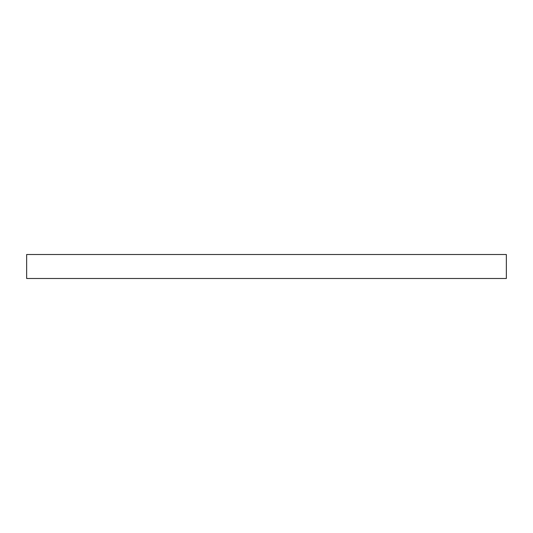 <?xml version="1.0" encoding="UTF-8"?>
<svg xmlns="http://www.w3.org/2000/svg" width="533" height="533" viewBox="0 0 533 533"><rect width="100%" height="100%" fill="white"/><g stroke="black" fill="none" stroke-linecap="round" stroke-linejoin="round"><path stroke-width="0.8" d="M506.35 278.493L26.65 278.493L26.65 254.507L506.35 254.507L506.35 278.493"/></g></svg>
